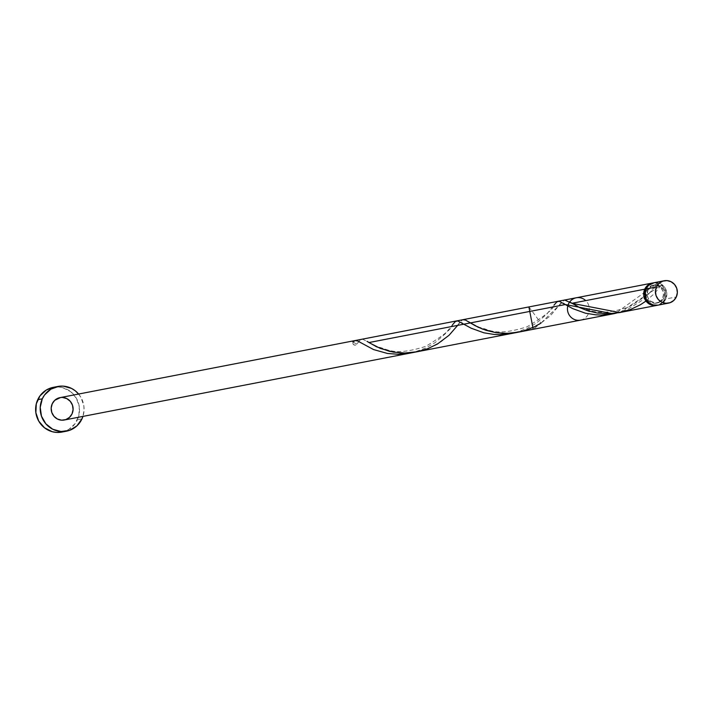<?xml version="1.0" encoding="UTF-8"?>
<svg xmlns="http://www.w3.org/2000/svg" width="713" height="713" viewBox="0 0 713 713"><rect width="100%" height="100%" fill="white"/><g stroke="black" fill="none" stroke-linecap="round" stroke-linejoin="round"><path stroke-width="0.53" stroke-dasharray="3.56 2.67" d="M658.037 305.155A11.39 10.953 79.1 0 0 664.525 287.098A11.39 10.953 79.1 0 0 653.714 282.794L658.545 282.981L664.008 286.457L666.735 292.464L665.799 298.988L676.307 296.947L665.799 298.988L661.512 303.809M646.727 290.2L647.939 289.959A9.109 8.77 -100.9 0 1 662.796 288.471A9.109 8.77 -100.9 0 1 663.812 297.981L662.591 298.221A9.109 8.77 79.1 0 0 652.93 285.262A9.109 8.77 79.1 0 0 646.727 290.2L645.889 293.622L646.397 297.143L648.153 300.218L650.907 302.374L654.222 303.283L657.618 302.82L660.55 301.038L662.591 298.221L663.429 294.79L662.93 291.269L661.165 288.195L658.42 286.038L655.095 285.129L651.709 285.592L648.768 287.375L646.727 290.2A9.109 8.77 79.1 0 0 656.388 303.15A9.109 8.77 79.1 0 0 662.591 298.221L663.812 297.981L662.93 299.496L660.39 301.84L655.443 303.052L650.648 301.198L648.349 298.533L647.19 295.173L647.939 289.959L651.37 286.1L654.596 284.95L659.632 285.806L663.411 289.407L664.561 292.767L663.812 297.981A9.109 8.77 -100.9 0 1 648.964 299.469A9.109 8.77 -100.9 0 1 647.939 289.959L646.727 290.2M61.897 432.078A22.771 21.916 79.1 0 0 77.405 419.743L81.968 418.861L77.405 419.743A22.771 21.916 79.1 0 0 74.856 395.965A22.771 21.916 79.1 0 0 53.243 387.355M78.608 394.048A22.771 21.916 -100.9 0 1 82.931 416.41L84.054 410.278L83.849 405.822L80.961 397.426L78.403 393.808M664.578 299.219A11.39 10.953 -100.9 0 1 657.431 305.253L662.029 302.74L664.578 299.219A11.39 10.953 -100.9 0 0 661.236 285.2L663.803 288.061L665.309 291.626L665.577 295.503L664.578 299.219M619.668 312.57L661.236 285.2L654.997 292.963L645.996 301.055M518.199 332.205L530.882 328.39L540.971 323.132L564.598 300.03M416.722 351.83L428.192 348.514L441.507 341.429L450.75 333.595L461.008 321.01L463.254 319.638M616.415 313.123L628.75 308.747L641.852 300.503L648.286 294.469L657.288 283.204L653.108 282.927A11.39 10.953 -100.9 0 1 657.288 283.204L615.524 313.328M528.903 306.938L540.971 323.132L533.217 329.299M580.56 320.137A11.39 10.953 79.1 0 0 585.73 300.61M658.42 286.038L659.988 286.189L661.236 285.2L658.42 286.038L657.324 284.844L657.288 283.204L658.42 286.038M60.008 397.64L62.682 397.48M61.978 432.06L68.849 429.395L75.195 423.531L78.858 415.563L79.277 406.704L76.398 398.309L70.649 391.651L62.904 387.738L58.653 387.016L53.323 387.337M657.484 305.244L659.57 304.736M352.873 342.097L356.821 344.085L355.582 345.074L354.005 344.932L352.917 343.728L352.873 342.097A2.282 2.192 -100.9 0 0 356.821 344.085L360.555 339.762L362.837 339.308L378.006 346.999C388.006 348.844 393.326 356.678 425.768 346.358C443.7 335.413 452.603 328.23 452.479 324.816L445.349 333.729L434.983 342.712L425.813 348.006L413.478 352.382M514.946 332.748L527.281 328.372L536.452 323.087L546.818 314.103L553.956 305.182C554.072 308.604 545.169 315.788 527.237 326.723C494.795 337.044 489.475 329.219 479.475 327.374L464.315 319.674L462.024 320.137L457.461 325.591C458.994 321.804 461.213 321.367 464.136 324.299M660.407 286.332L661.236 285.2M655.425 285.556C655.541 288.97 646.638 296.153 628.706 307.098C596.264 317.419 590.943 309.585 580.943 307.74L567.156 300.521L564.589 300.03L562.388 301.474L550.588 315.592L540.971 323.132M652.93 285.262L654.151 285.031M656.388 303.15L657.609 302.918M362.667 343.924C359.86 341.233 357.864 341.367 356.678 344.308M565.605 304.665C562.682 301.742 560.463 302.169 558.939 305.957"/><path stroke-width="1.07" d="M664.231 280.753L653.714 282.794A11.39 10.953 79.1 0 0 645.96 288.961L656.477 286.92A11.39 10.953 -100.9 0 1 675.033 285.066A11.39 10.953 -100.9 0 1 676.307 296.947L677.35 292.66L676.726 288.266L674.525 284.425L671.085 281.733L666.931 280.592L662.698 281.172L659.026 283.4L656.477 286.92L655.434 291.216L656.058 295.61L658.259 299.451L661.7 302.143L665.844 303.283L670.086 302.695L673.758 300.476L676.307 296.947A11.39 10.953 -100.9 0 1 657.742 298.809A11.39 10.953 -100.9 0 1 656.477 286.92L645.96 288.961L645.024 295.476L646.459 299.674L649.338 303.007L653.206 304.959L658.081 305.146M57.806 386.473L53.243 387.355A22.771 21.916 79.1 0 0 37.736 399.69L42.299 398.808A22.771 21.916 -100.9 0 1 57.806 386.473A22.771 21.916 -100.9 0 1 78.608 394.048L75.213 390.76L71.523 388.416L63.216 386.134L58.921 386.286L50.864 389.155L44.509 395.011L42.299 398.808L37.736 399.69A22.771 21.916 79.1 0 0 40.276 423.46A22.771 21.916 79.1 0 0 61.897 432.078L66.461 431.187A22.771 21.916 -100.9 0 1 44.848 422.577A22.771 21.916 -100.9 0 1 42.299 398.808L40.213 407.381L41.47 416.178L45.873 423.852L52.744 429.244L61.051 431.525L69.517 430.358L76.87 425.902L81.968 418.861A22.771 21.916 -100.9 0 1 66.461 431.187M82.931 416.41A22.771 21.916 -100.9 0 1 81.968 418.861L82.931 416.41M652.493 283.025L564.607 300.03L571.871 303.292L644.739 289.193L571.871 303.292L619.668 312.57L656.825 305.387A11.39 10.953 -100.9 0 1 644.739 289.193A11.39 10.953 -100.9 0 1 653.108 282.927M653.554 282.874L649.953 283.863L645.684 287.526L644.017 291.278L643.803 295.708L645.247 299.906L648.117 303.239L651.994 305.2L657.431 305.253A11.39 10.953 -100.9 0 1 656.825 305.387M462.862 319.727L465.509 320.075L474.947 325.574L482.674 329.148L495.981 332.668L503.574 333.372L511.488 333.149L533.217 329.299L528.903 306.938L463.138 319.656M615.524 313.328L613.198 313.827L565.4 304.54L368.933 342.552L380.243 348.399L393.291 352.106L404.726 353.033L417.23 351.732M585.73 300.61A11.39 10.953 79.1 0 0 569.758 315.832A11.39 10.953 79.1 0 0 580.56 320.137L64.295 420.01A11.39 10.953 79.1 0 0 70.783 401.954A11.39 10.953 79.1 0 0 52.218 403.816A11.39 10.953 79.1 0 0 64.295 420.01M62.682 397.48L66.826 398.62L70.266 401.321L72.468 405.153L73.091 409.556L72.049 413.843L69.5 417.372L65.828 419.592L61.594 420.18L57.441 419.039L54.001 416.339L51.799 412.506L51.176 408.103L52.218 403.816L54.767 400.296L60.525 397.56M53.323 387.337L46.292 390.038L39.946 395.902L36.283 403.861L35.864 412.72L38.743 421.116L44.491 427.782L52.227 431.695L56.487 432.408L61.978 432.06M659.57 304.736L661.512 303.809M654.276 282.696L648.509 285.432L645.96 288.961A11.39 10.953 79.1 0 0 658.037 305.155L668.553 303.114M352.873 342.097L355.083 340.564L357.623 340.974L373.532 349.557L387.489 353.47L398.353 354.281L413.478 352.382M452.479 324.816L455.455 321.447L457.728 320.912L471.213 328.238L483.922 332.819L494.287 334.468L499.831 334.655L514.946 332.748M553.956 305.182L556.924 301.822L559.197 301.278L572.691 308.604L585.391 313.194L595.756 314.834L601.3 315.021L616.415 313.123M645.996 301.055L640.408 304.754L630.542 309.487L619.579 312.588L608.26 313.765L597.351 313.025L587.583 310.734L579.464 307.508L569.945 302.089M540.971 323.132L534.18 326.919L523.69 330.894L518.11 332.222L506.783 333.39L495.883 332.659L486.114 330.36L477.995 327.133L468.477 321.715M457.461 325.591L449.119 335.217L437.47 344.014L427.604 348.737L416.642 351.848L405.314 353.024L399.761 352.882L389.343 351.304L376.526 346.768L366.999 341.349M416.722 351.83L613.198 313.827M576.238 297.776L59.972 397.649"/></g></svg>
